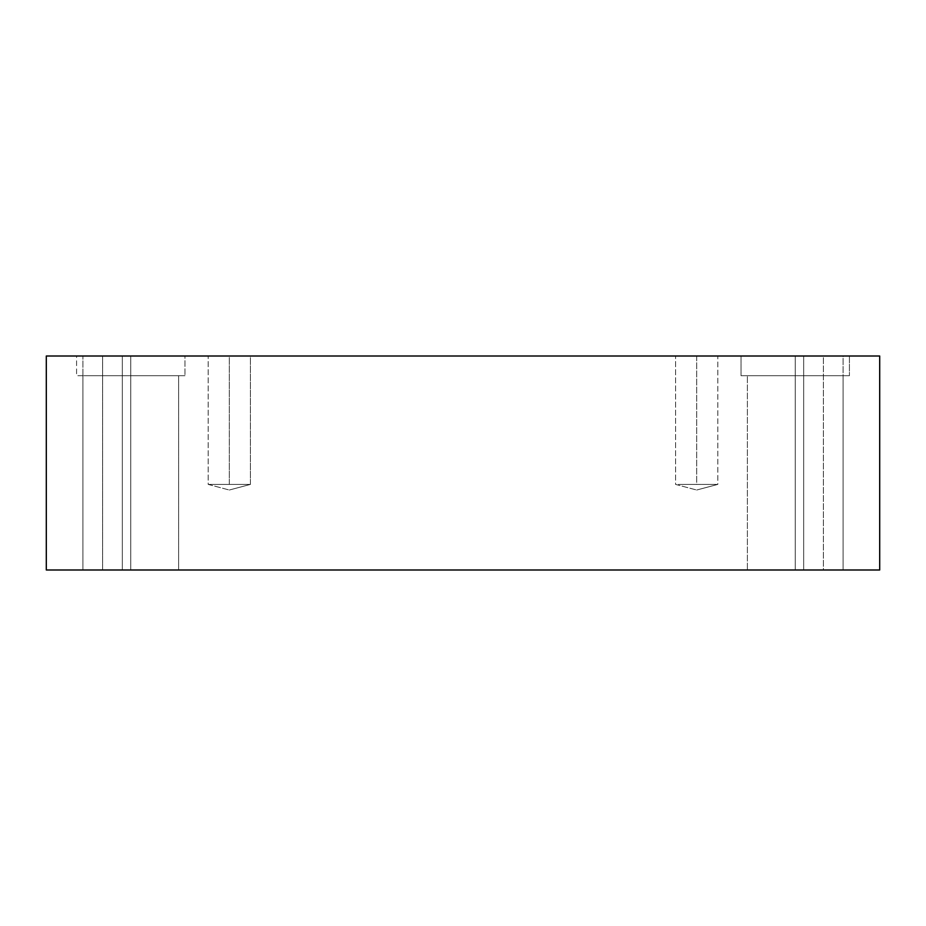 <?xml version="1.0" encoding="UTF-8"?>
<svg xmlns="http://www.w3.org/2000/svg" width="926" height="926" viewBox="0 0 926 926"><rect width="100%" height="100%" fill="white"/><g stroke="black" fill="none" stroke-linecap="round" stroke-linejoin="round"><path stroke-width="0.69" stroke-dasharray="4.63 3.47" d="M250.425 484.402L208.188 484.402L250.425 484.402L229.312 490.028L250.425 484.402L211.024 484.402L229.312 484.402L229.312 356.012L208.188 356.012L247.601 356.012L229.312 356.012L229.312 484.402L250.425 484.402L229.312 490.028L250.425 484.402L208.188 484.402L250.425 484.402L211.024 484.402L229.312 484.402L229.312 356.012L211.024 356.012L247.601 356.012L229.312 356.012L229.312 484.402L250.425 484.402L250.425 356.012L211.024 356.012L250.425 356.012L250.425 484.402M696.688 484.402L717.812 484.402L696.688 490.028L717.812 484.402L696.688 484.402L696.688 356.012L675.575 356.012L714.976 356.012L696.688 356.012L696.688 484.402L717.812 484.402L678.399 484.402L696.688 484.402L696.688 356.012L714.976 356.012L678.399 356.012L714.976 356.012L678.399 356.012L714.976 356.012L696.688 356.012L696.688 484.402L717.812 484.402L696.688 484.402M717.812 356.012L696.688 356.012L717.812 356.012L717.812 484.402L696.688 490.028L717.812 484.402L717.812 356.012M102.612 569.988L122.325 569.988L122.325 356.012L82.9 356.012L119.674 356.012L102.612 356.012L102.612 569.988L119.674 569.988L85.539 569.988L102.612 569.988L102.612 356.012L85.539 356.012L119.674 356.012L102.612 356.012L102.612 569.988L122.325 569.988L122.325 356.012L85.539 356.012L119.674 356.012L85.539 356.012L102.612 356.012L102.612 569.988L119.674 569.988L82.9 569.988L178.625 569.988L89.313 569.988L130.763 569.988L130.763 375.713L184.969 375.713L83.826 375.713L130.763 375.713L130.763 356.012L76.569 356.012L76.569 375.713L177.699 375.713L82.9 375.713L82.9 569.988L172.213 569.988L89.313 569.988L130.763 569.988L130.763 375.713L89.313 375.713L172.213 375.713L130.763 375.713L130.763 569.988L89.313 569.988L172.213 569.988L89.313 569.988L172.213 569.988L130.763 569.988L130.763 375.713L177.699 375.713L83.826 375.713L130.763 375.713L130.763 356.012L83.826 356.012L177.699 356.012L130.763 356.012L130.763 375.713L83.826 375.713L177.699 375.713L82.9 375.713L82.9 569.988L102.612 569.988M184.969 356.012L76.569 356.012L76.569 375.713L178.625 375.713L130.763 375.713L130.763 356.012L184.969 356.012L184.969 375.713L184.969 356.012M795.237 356.012L741.032 356.012L741.032 375.713L849.431 375.713L748.301 375.713L795.237 375.713L795.237 356.012L748.301 356.012L842.174 356.012L795.237 356.012L795.237 375.713L748.301 375.713L842.174 375.713L747.375 375.713L747.375 569.988L843.1 569.988L843.1 356.012L803.675 356.012L840.461 356.012L823.388 356.012L823.388 569.988L843.1 569.988L843.1 356.012L806.326 356.012L840.461 356.012L823.388 356.012L823.388 569.988L840.461 569.988L806.326 569.988L823.388 569.988L823.388 356.012L840.461 356.012L806.326 356.012L840.461 356.012L806.326 356.012L823.388 356.012L823.388 569.988L753.787 569.988L795.237 569.988L795.237 375.713L753.787 375.713L836.687 375.713L795.237 375.713L795.237 569.988L836.687 569.988L753.787 569.988L795.237 569.988L795.237 375.713L842.174 375.713L748.301 375.713L795.237 375.713L795.237 356.012L741.032 356.012L741.032 375.713L842.174 375.713L747.375 375.713L747.375 569.988L836.687 569.988L753.787 569.988L836.687 569.988L795.237 569.988L795.237 375.713L753.787 375.713L843.1 375.713L795.237 375.713L795.237 356.012L748.301 356.012L849.431 356.012L795.237 356.012M803.675 569.988L840.461 569.988L803.675 569.988L803.675 356.012L803.675 569.988M46.3 569.988L46.3 356.012L879.7 356.012L879.7 569.988L46.3 569.988L879.7 569.988L879.7 356.012L46.3 356.012L46.3 569.988M208.188 484.402L229.312 490.028L208.188 484.402L208.188 356.012L208.188 484.402M675.575 484.402L696.688 490.028L675.575 484.402L675.575 356.012L675.575 484.402M82.9 569.988L82.9 356.012L82.9 569.988M178.625 375.713L178.625 569.988L178.625 375.713M849.431 356.012L849.431 375.713L849.431 356.012M843.1 375.713L843.1 569.988L843.1 375.713"/><path stroke-width="1.39" d="M46.3 356.012L46.3 569.988L879.7 569.988L879.7 356.012L46.3 356.012L879.7 356.012L879.7 569.988L46.3 569.988L46.3 356.012"/></g></svg>

